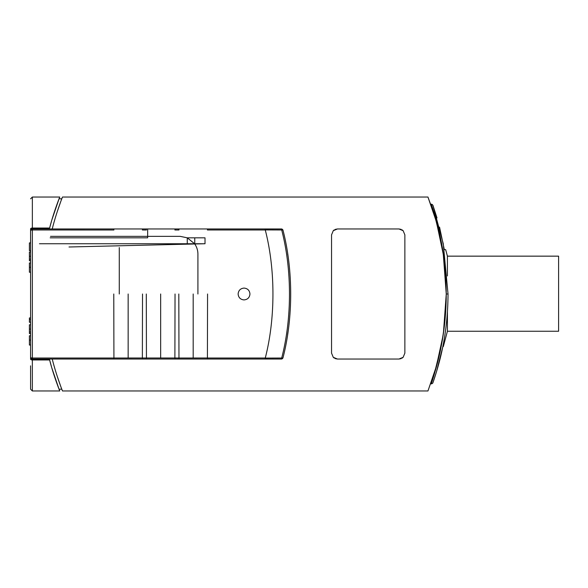 <?xml version="1.0" encoding="UTF-8"?>
<svg xmlns="http://www.w3.org/2000/svg" width="588" height="588" viewBox="0 0 588 588"><rect width="100%" height="100%" fill="white"/><g stroke="black" fill="none" stroke-linecap="round" stroke-linejoin="round"><path stroke-width="0.88" d="M435.171 369.992L427.954 390.969L62.482 390.969L61.299 387.889M427.954 390.969L435.458 369.029C442.25 346.773 445.851 321.761 446.255 294C445.851 266.239 442.25 241.227 435.458 218.971L427.954 197.031L432.599 209.85M61.299 200.111L62.482 197.031L427.954 197.031M62.482 197.031C62.46 196.987 56.051 213.312 52.251 228.96L281.292 228.96A1.771 0.448 90 0 1 281.696 229.967C292.06 269.738 292.074 318.181 281.696 358.033A1.771 0.684 13.8 0 0 283.012 357.695C293.25 318.13 293.236 269.796 283.012 230.305A1.771 1.771 0 0 0 281.292 228.96L146.228 228.96L146.441 229.996L142.369 229.974L142.583 228.96L32.355 228.96A1.771 1.771 0 0 0 30.583 230.731L30.583 357.284A1.771 1.771 0 0 0 32.355 359.04L142.583 359.04L142.362 358.004L113.925 358.026L113.771 294M287.686 253.737L287.885 255.089M288.01 332.088L287.628 334.653M142.583 359.04L265.07 359.04L265.269 358.085L281.696 358.033A1.771 0.448 90 0 1 281.292 359.04L113.712 359.04L113.925 358.026L32.355 358.026L32.355 359.959L49.627 359.959L49.392 359.04L51.538 366.941M52.251 359.04C56.051 374.688 62.46 391.013 62.482 390.969M402.111 229.871L403.133 230.687L404.867 234.869L404.867 353.131L403.133 357.313L402.111 358.129M401.156 358.614L398.951 359.04L337.461 359.04L335.256 358.614M334.3 358.129L333.278 357.313L331.544 353.131L331.544 234.869L333.278 230.687L334.3 229.871M335.256 229.386L337.461 228.96L398.951 228.96L401.156 229.386M445.675 249.65L444.33 249.65L445.675 249.65L447.417 256.155L558.6 256.155L558.6 331.25L447.417 331.25L443.301 346.626L442.808 346.626M447.417 256.155L447.417 275.941M447.417 312.059L447.417 331.25M444.33 249.65L439.545 227.122M443.301 344.12L443.301 346.626M436.899 363.928L442.83 336.564M443.484 255.706L446.255 294L443.69 330.868C441.559 344.796 439.273 355.88 436.847 364.119L440.765 347.743L435.745 368.051M443.315 254.531L446.255 294L443.484 332.293M436.222 221.625L440.765 240.257L436.84 223.852M197.913 294L197.913 254.089C197.899 250.348 196.789 246.901 194.584 243.741L187.271 237.831L180.178 236.347L147.654 236.347L147.654 228.96M244.035 288.091C247.629 288.436 249.599 290.413 249.951 294C249.599 297.587 247.629 299.564 244.035 299.909C240.448 299.564 238.478 297.587 238.125 294C238.478 290.413 240.448 288.436 244.035 288.091M61.791 198.803L59.05 198.803L51.84 220.008M49.627 228.041L32.355 228.041L32.355 197.031L59.748 197.031C59.741 196.951 53.442 212.782 49.627 228.041L51.538 221.051M60.762 201.537L57.117 212.062M54.684 219.993L54.28 221.404M31.105 358.518A1.771 1.771 0 0 1 30.583 357.269L30.583 359.106A1.771 0.853 180 0 0 32.355 359.959L32.355 390.969L59.748 390.969L59.05 389.197L61.791 389.197M60.762 386.463L57.117 375.938M32.355 229.974L32.355 228.041A1.771 0.853 0 0 0 30.583 228.894L30.583 230.731A1.771 0.764 0 0 1 32.355 229.974L113.925 229.996L113.712 228.96M32.355 390.961L30.583 389.19L30.583 365.839M59.748 390.969C59.741 391.049 53.442 375.217 49.627 359.959M207.623 359.04L207.41 358.004L178.965 358.026L178.811 294M175.04 294L174.886 358.004L146.441 358.004L146.228 359.04M175.099 359.04L174.886 358.004L178.965 358.026L178.752 359.04M265.07 228.96L265.276 229.974L207.41 229.974L207.623 228.96M178.752 228.96L178.965 229.974L174.886 229.974L175.099 228.96M265.07 359.04L281.292 359.04A1.771 1.771 0 0 0 283.012 357.695M119.276 247.585L119.276 294M398.951 228.96L403.133 230.687M403.133 357.313L398.951 359.04M333.278 230.687L337.461 228.96M337.461 359.04L333.278 357.313M205.014 243.741L205.014 237.831L187.271 237.831L187.271 243.741L205.014 243.741L69.017 246.989M50.502 236.347L147.654 236.347L147.654 237.831L50.178 237.831M29.4 335.777L30.583 335.777L29.4 335.785L29.4 345.038L30.583 345.046L29.4 344.869M30.583 340.084L29.4 340.084M30.583 333.558L29.4 333.558L29.4 324.796L30.583 324.796M39.455 243.741L187.271 243.741M283.012 230.305A1.771 0.684 166.2 0 0 281.696 229.967L265.269 229.915M265.276 229.974C275.493 269.642 275.493 318.358 265.276 358.026L207.41 358.026L207.564 294M146.228 228.96L142.583 228.96M142.517 294L142.362 358.004L146.441 358.026L146.294 294M32.355 358.048L32.355 229.952M29.4 250.635L30.583 250.635L29.4 250.635L29.4 242.925L30.583 242.851M59.748 197.031L59.05 198.803M54.317 212.062L54.008 212.996M54.008 375.004L54.317 375.938M58.006 386.463L58.543 387.882M194.768 237.831L194.768 243.741M30.583 329.089L29.4 329.089M30.583 332.014L29.4 332.014M30.583 317.961L29.4 317.961L29.4 322.246L30.583 322.246M30.583 319.505L29.4 319.505M30.583 272.229L29.4 272.229L29.4 262.976L30.583 262.976M30.583 267.275L29.4 267.275M30.583 260.749L29.4 260.749L29.4 252.046M30.583 252.009L29.4 252.009L30.583 252.002M30.583 256.28L29.4 256.28M30.583 259.205L29.4 259.205M54.28 366.596L54.684 368.007M59.05 389.197L51.84 367.992M433.033 205.616L432.276 204.455L430.614 204.124L431.151 205.624M430.614 383.876L431.173 382.303L430.614 383.876L431.247 383.876C432.305 383.655 432.886 383.185 433.003 382.443L436.45 371.903L442.69 347.214M432.665 377.959L431.173 382.303L432.665 377.944M430.953 382.935L431.092 382.531M433.165 376.438L434.047 373.667M436.222 366.375L436.377 365.832M433.165 211.562L432.717 210.217M431.173 205.697L434.047 214.333M443.418 332.742L443.852 329.67M446.255 294C446.16 313.61 444.219 332.293 440.441 350.058C437.34 365.604 431.519 383.111 431.247 383.876C431.629 382.81 437.92 363.781 441.015 347.221C444.432 330.25 446.182 312.507 446.255 294C446.064 270.656 443.433 248.922 438.369 228.791C435.48 216.751 431.327 204.359 431.247 204.124L437.391 224.91C443.021 245.88 445.976 268.907 446.255 294L448.027 294C447.953 312.441 446.196 330.074 442.757 346.898C439.64 363.369 433.305 381.788 432.922 382.685C433.194 382.06 439.06 365.148 442.176 349.706C445.983 332.11 447.938 313.544 448.027 294L443.256 243.726L432.922 205.315L436.994 217.92M433.282 377.518L437.016 364.545M446.41 323.415C441.742 354.689 441.742 354.689 446.41 323.415M443.271 254.281L436.847 223.881M437.817 226.578L435.473 217.854M440.993 346.626L440.765 347.743M440.765 240.257L442.529 249.65M193.187 358.041L193.187 294M32.355 358.026A1.771 0.764 180 0 1 30.583 357.269L30.583 357.284M128.147 358.041L128.147 294M160.664 358.041L160.664 294M32.355 197.046L30.583 198.817M433.099 205.822L433.238 206.226M433.393 206.675L432.922 205.315"/></g></svg>

